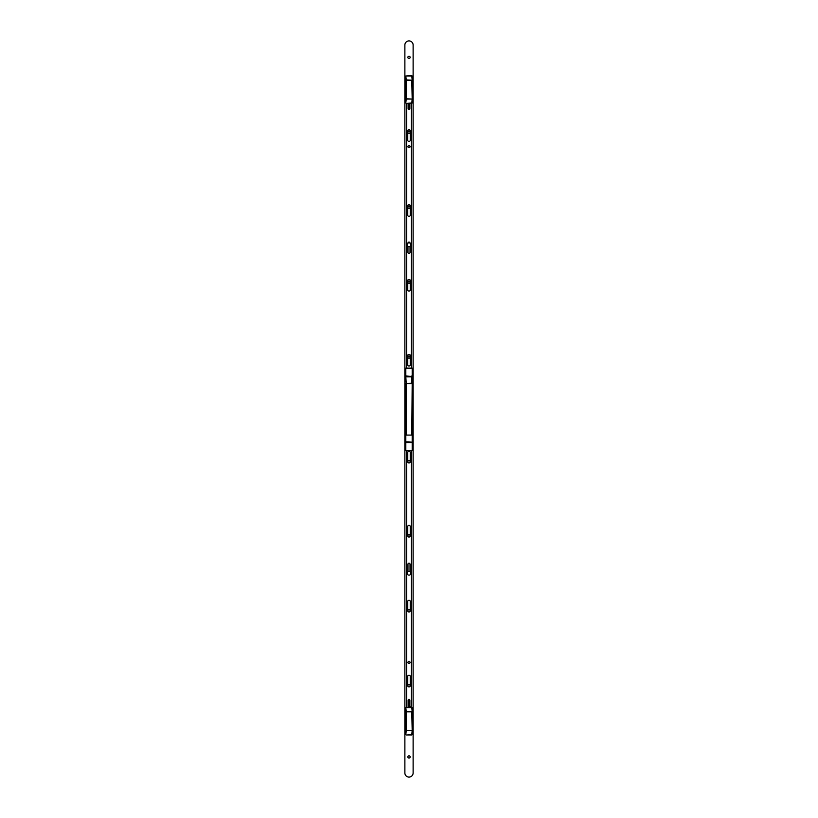 <?xml version="1.0" encoding="UTF-8"?>
<svg xmlns="http://www.w3.org/2000/svg" width="818" height="818" viewBox="0 0 818 818"><rect width="100%" height="100%" fill="white"/><g stroke="black" fill="none" stroke-linecap="round" stroke-linejoin="round"><path stroke-width="1.23" d="M412.19 383.56L406.219 383.56L406.219 435.094L411.781 435.094L412.19 383.56L412.19 450.503L405.81 450.503L405.81 441.853L411.781 442.149L405.81 441.853L405.81 383.56L411.781 383.274L411.781 376.515L412.19 383.386M405.81 376.801L406.219 383.56L405.81 376.801L412.19 376.801M405.81 442.272L405.81 435.094L412.19 435.094L412.19 441.853M412.19 707.621L412.19 734.584L406.219 735.004L411.781 735.004L412.19 730.382L411.781 711.824L406.219 711.824L406.219 730.382L411.781 730.668L406.219 730.668L405.81 734.584L405.81 707.621L406.219 711.537L412.19 711.824L411.781 707.202L405.81 707.621L412.19 707.621M412.19 76.002L412.19 102.966L406.219 103.385L411.781 103.385L412.19 98.763L411.781 80.205L406.219 80.205L406.219 98.763L411.781 99.06L406.219 99.06L405.81 102.966L405.81 76.002L406.219 79.919L412.19 80.205L411.781 75.593L405.81 76.002L412.19 76.002M407.865 461.7A1.135 1.135 0 0 1 409 460.575A1.135 1.135 0 0 1 410.135 461.7A1.135 1.135 0 0 1 409 462.835A1.135 1.135 0 0 1 407.865 461.7M407.865 535.821A1.135 1.135 0 0 1 409 534.686A1.135 1.135 0 0 1 410.135 535.821A1.135 1.135 0 0 1 409 536.945A1.135 1.135 0 0 1 407.865 535.821M407.865 610.76A1.135 1.135 0 0 1 409 609.625A1.135 1.135 0 0 1 410.135 610.76A1.135 1.135 0 0 1 409 611.884A1.135 1.135 0 0 1 407.865 610.76M407.865 685.688A1.135 1.135 0 0 1 409 684.564A1.135 1.135 0 0 1 410.135 685.688A1.135 1.135 0 0 1 409 686.823A1.135 1.135 0 0 1 407.865 685.688M407.865 756.926A1.135 1.135 0 0 1 409 755.791A1.135 1.135 0 0 1 410.135 756.926A1.135 1.135 0 0 1 409 758.061A1.135 1.135 0 0 1 407.865 756.926M407.865 357.118A1.135 1.135 0 0 1 409 355.983A1.135 1.135 0 0 1 410.135 357.118A1.135 1.135 0 0 1 409 358.253A1.135 1.135 0 0 1 407.865 357.118M407.865 282.179A1.135 1.135 0 0 1 409 281.055A1.135 1.135 0 0 1 410.135 282.179A1.135 1.135 0 0 1 409 283.314A1.135 1.135 0 0 1 407.865 282.179M407.865 207.24A1.135 1.135 0 0 1 409 206.116A1.135 1.135 0 0 1 410.135 207.24A1.135 1.135 0 0 1 409 208.375A1.135 1.135 0 0 1 407.865 207.24M407.865 132.311A1.135 1.135 0 0 1 409 131.177A1.135 1.135 0 0 1 410.135 132.311A1.135 1.135 0 0 1 409 133.436A1.135 1.135 0 0 1 407.865 132.311M407.865 57.372A1.135 1.135 0 0 1 409 56.237A1.135 1.135 0 0 1 410.135 57.372A1.135 1.135 0 0 1 409 58.497A1.135 1.135 0 0 1 407.865 57.372M413.121 772.979A4.121 4.121 0 0 1 409 777.1A4.121 4.121 0 0 1 404.879 772.979L404.879 45.021A4.121 4.121 0 0 1 409 40.9A4.121 4.121 0 0 1 413.121 45.021L413.121 772.979M409 661.384A1.053 1.053 0 0 1 410.053 662.427A1.053 1.053 0 0 1 409 663.48A1.053 1.053 0 0 1 407.947 662.427A1.053 1.053 0 0 1 409 661.384M409 462.937A1.237 1.237 0 0 1 407.763 461.7L407.763 452.436A1.237 1.237 0 0 1 409 451.209A1.237 1.237 0 0 1 410.237 452.436L410.237 461.7A1.237 1.237 0 0 1 409 462.937M409 537.048A1.237 1.237 0 0 1 407.763 535.821L407.763 526.557A1.237 1.237 0 0 1 409 525.32A1.237 1.237 0 0 1 410.237 526.557L410.237 535.821A1.237 1.237 0 0 1 409 537.048M409 611.987A1.237 1.237 0 0 1 407.763 610.76L407.763 601.496A1.237 1.237 0 0 1 409 600.259A1.237 1.237 0 0 1 410.237 601.496L410.237 610.76A1.237 1.237 0 0 1 409 611.987M409 686.926A1.237 1.237 0 0 1 407.763 685.688L407.763 676.425A1.237 1.237 0 0 1 409 675.198A1.237 1.237 0 0 1 410.237 676.425L410.237 685.688A1.237 1.237 0 0 1 409 686.926M410.789 707.202L411.372 705.852L411.372 450.503M406.628 450.503L406.628 707.202M407.967 571.741L407.967 564.226A1.033 1.033 0 0 1 409 563.203A1.033 1.033 0 0 1 410.033 564.226L410.033 571.741M408.131 707.202L408.131 700.249A0.869 0.869 0 0 1 409 699.38A0.869 0.869 0 0 1 409.869 700.249L409.869 707.202M410.033 571.649A1.933 1.933 0 0 0 407.967 571.649M407.967 571.506A2.055 2.055 0 0 1 410.033 571.506M407.967 246.351A1.933 1.933 0 0 0 410.033 246.351M410.033 246.494A2.055 2.055 0 0 1 407.967 246.494M410.022 243.069A1.933 1.933 0 0 0 407.977 243.069M407.998 242.915A2.055 2.055 0 0 1 410.002 242.915M407.763 355.554A1.237 1.237 0 0 1 409 354.317A1.237 1.237 0 0 1 410.237 355.554L410.237 364.818A1.237 1.237 0 0 1 409 366.055A1.237 1.237 0 0 1 407.763 364.818L407.763 355.554M407.763 280.615A1.237 1.237 0 0 1 409 279.378A1.237 1.237 0 0 1 410.237 280.615L410.237 289.879A1.237 1.237 0 0 1 409 291.116A1.237 1.237 0 0 1 407.763 289.879L407.763 280.615M407.967 243.171L407.967 243.15A1.033 1.033 0 0 1 409 242.118A1.033 1.033 0 0 1 410.033 243.15L410.033 243.171M407.763 205.891A1.237 1.237 0 0 1 409 204.653A1.237 1.237 0 0 1 410.237 205.891L410.237 215.154A1.237 1.237 0 0 1 409 216.381A1.237 1.237 0 0 1 407.763 215.154L407.763 205.891M407.763 130.952A1.237 1.237 0 0 1 409 129.714A1.237 1.237 0 0 1 410.237 130.952L410.237 140.215A1.237 1.237 0 0 1 409 141.453A1.237 1.237 0 0 1 407.763 140.215L407.763 130.952M409 145.584A1.053 1.053 0 0 1 410.053 146.637A1.053 1.053 0 0 1 409 147.69A1.053 1.053 0 0 1 407.947 146.637A1.053 1.053 0 0 1 409 145.584M409.869 103.385L409.869 108.794A0.869 0.869 0 0 1 409 109.663A0.869 0.869 0 0 1 408.131 108.794L408.131 103.385M406.628 368.151L406.628 103.385M411.372 103.385L411.372 368.151M410.033 246.259L410.033 252.414A1.033 1.033 0 0 1 409 253.447A1.033 1.033 0 0 1 407.967 252.414L407.967 246.259M407.149 573.285A1.851 1.851 0 0 0 409 575.136A1.851 1.851 0 0 0 410.851 573.285A1.851 1.851 0 0 0 409 571.434A1.851 1.851 0 0 0 407.149 573.285M407.149 244.715A1.851 1.851 0 0 0 409 246.566A1.851 1.851 0 0 0 410.851 244.715A1.851 1.851 0 0 0 409 242.864A1.851 1.851 0 0 0 407.149 244.715M412.19 442.272L412.19 441.485M412.19 442.579L411.372 442.272M406.628 442.272L411.372 442.579M406.628 442.579L405.81 442.579M412.19 375.973L412.19 368.151L405.81 368.151L405.81 375.973L412.19 376.392L406.219 376.515L405.81 375.973M412.19 376.392L412.19 377.17M405.81 377.006L405.81 376.392M405.81 376.086L406.628 376.392M411.372 376.392L406.628 376.086M411.372 376.086L412.19 376.086M412.19 442.681L405.81 442.681"/></g></svg>
